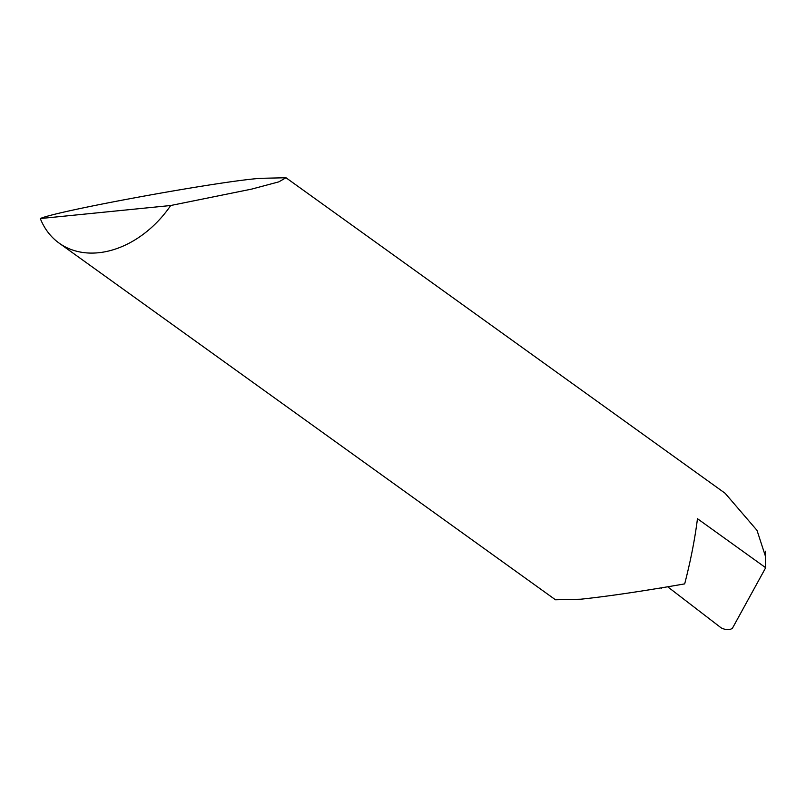 <?xml version="1.0" encoding="UTF-8"?>
<svg xmlns="http://www.w3.org/2000/svg" width="806" height="806" viewBox="0 0 806 806"><rect width="100%" height="100%" fill="white"/><g stroke="black" fill="none" stroke-linecap="round" stroke-linejoin="round"><path stroke-width="1.21" d="M40.3 218.547C57.599 210.698 221.912 180.725 260.842 178.317L285.989 177.753L278.816 181.864L251.613 189.118L170.711 205.51A92.73 68.802 125.7 0 1 98.473 252.752A92.73 68.802 125.7 0 1 59.04 243.059A92.73 68.802 125.7 0 1 40.3 218.547L170.711 205.51M59.04 243.059L555.495 599.785L580.652 599.221C607.2 596.45 641.878 591.342 684.687 583.876C690.661 560.704 694.923 538.972 697.462 518.701L765.68 567.716L765.488 556.412L757.025 530.398L725.128 493.282L285.989 177.753M667.7 586.798L721.189 627.884C725.843 630.131 729.591 630.252 732.432 628.247L765.68 567.716M661.887 587.765L661.525 588.38L660.93 587.927M765.368 551.183L765.488 556.412"/></g></svg>
